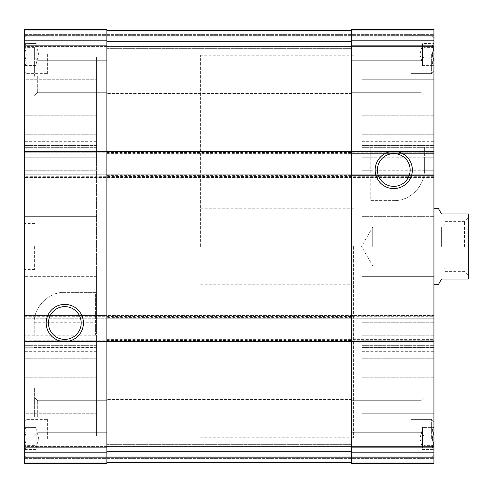 <?xml version="1.0" encoding="UTF-8"?>
<svg xmlns="http://www.w3.org/2000/svg" width="493" height="493" viewBox="0 0 493 493"><rect width="100%" height="100%" fill="white"/><g stroke="black" fill="none" stroke-linecap="round" stroke-linejoin="round"><path stroke-width="0.37" stroke-dasharray="2.46 1.85" d="M24.736 48.961C26.665 47.137 26.665 45.294 24.736 43.446C26.665 45.27 26.665 47.112 24.736 48.961C26.665 52.634 26.665 56.319 24.736 60.004C26.665 56.338 26.665 52.652 24.736 48.961C26.665 47.137 26.665 45.294 24.736 43.446C26.665 45.27 26.665 47.112 24.736 48.961C26.665 52.634 26.665 56.319 24.736 60.004C26.665 61.835 26.665 63.677 24.736 65.526C26.665 63.696 26.665 61.859 24.736 60.004C26.665 56.338 26.665 52.652 24.736 48.961L36.125 48.961L36.125 43.446L36.125 48.961L24.736 48.961L36.125 48.961L36.125 65.526L36.125 43.446L24.65 43.353L24.65 65.618L24.65 43.353L24.65 65.618L24.65 43.353L36.125 43.446L36.125 48.961L24.736 48.961M24.736 65.526C26.665 63.696 26.665 61.859 24.736 60.004C26.665 61.835 26.665 63.677 24.736 65.526L36.125 65.526L36.125 62.765L36.125 65.526L24.736 65.526M24.736 432.996C26.665 431.165 26.665 429.323 24.736 427.474C26.665 429.304 26.665 431.141 24.736 432.996C26.665 436.662 26.665 440.348 24.736 444.039C26.665 440.366 26.665 436.681 24.736 432.996C26.665 431.165 26.665 429.323 24.736 427.474C26.665 429.304 26.665 431.141 24.736 432.996C26.665 436.662 26.665 440.348 24.736 444.039C26.665 445.863 26.665 447.706 24.736 449.554C26.665 447.73 26.665 445.888 24.736 444.039C26.665 440.366 26.665 436.681 24.736 432.996L36.125 432.996L36.125 427.474L36.125 432.996L24.736 432.996L36.125 432.996L36.125 449.554L36.125 427.474L24.65 427.382L24.65 449.647L24.65 427.382L24.65 449.647L24.65 427.382L36.125 427.474L36.125 432.996L24.736 432.996M24.736 449.554C26.665 447.73 26.665 445.888 24.736 444.039C26.665 445.863 26.665 447.706 24.736 449.554L36.125 449.554L36.125 446.794L36.125 449.554L24.736 449.554M24.65 54.483L24.65 74.948L24.65 54.483M24.65 438.517L24.65 418.052L24.65 438.517M24.65 76.286L24.65 47.599L24.65 76.286M24.65 416.714L24.65 388.028L24.65 416.714M24.65 246.5L24.65 269.449L24.65 246.5M24.65 79.256L24.65 147.653L24.65 79.256L96.56 79.256L96.56 57.163L96.56 147.653L96.56 79.256L24.65 79.256M24.65 157.742L24.65 347.454L24.65 145.546L24.65 157.742L96.56 157.742L96.56 145.546L96.56 347.454L96.56 157.742L24.65 157.742M24.65 216.341L24.65 145.546L24.65 216.341L96.56 216.341L24.65 216.341M24.65 413.744L24.65 345.346L24.65 413.744L96.56 413.744L96.56 435.837L96.56 345.346L96.56 413.744L24.65 413.744M24.65 152.232L433.926 152.232L433.926 154.143L24.65 154.143L106.889 154.143L106.889 29.432L24.65 29.432L24.65 177.48L24.65 176.716L433.926 176.716L433.926 174.799L24.65 174.799L24.65 176.716M24.65 452.167L106.889 452.167L106.889 463.568L106.889 461.084L106.889 463.568L24.65 463.568L106.889 463.568L24.65 463.568L106.889 463.568L24.65 463.568L24.65 174.799L433.926 174.799L433.926 175.563L351.688 175.563L351.688 174.799L351.688 318.201L351.688 175.563M24.65 446.547L24.65 456.875L24.65 445.019L24.65 446.547L106.889 446.547L106.889 444.637L351.688 444.637L351.688 446.547L351.688 444.637L351.688 446.547L351.688 444.637L106.889 444.637L106.889 446.547L106.889 445.019L106.889 446.547L106.889 445.019L106.889 446.547L24.65 446.547M24.65 46.453L24.65 36.125L24.65 47.981L24.65 46.453L106.889 46.453L106.889 48.363L351.688 48.363L351.688 46.453L351.688 48.363L351.688 46.453L351.688 48.363L106.889 48.363L106.889 46.453L106.889 47.981L106.889 46.453L106.889 47.981L106.889 46.453L24.65 46.453M37.702 76.286L37.702 92.308L37.702 76.286M106.889 76.286L106.889 59.074L106.889 76.286M351.688 416.714L351.688 399.503L351.688 416.714M420.874 416.714L420.874 400.692L420.874 416.714M37.702 416.714L37.702 400.692L37.702 416.714M106.889 416.714L106.889 399.503L106.889 416.714M351.688 76.286L351.688 59.074L351.688 76.286M420.874 76.286L420.874 92.308L420.874 76.286M95.414 335.258L95.414 292.398L64.811 292.398C47.057 291.486 33.191 309.881 34.22 322.274L34.214 323.001C33.592 307.718 47.63 292.01 64.811 292.398L95.414 292.398L95.414 335.258L96.56 335.258L24.65 335.258L34.214 335.258L34.214 323.001L34.214 335.258M424.356 170.726L433.926 170.726L433.926 152.269L433.926 276.659L433.926 170.726L362.016 170.726L370.81 170.726L370.81 147.05L424.362 147.05L424.356 170.726C425.41 183.069 411.513 201.526 393.765 200.602C410.885 201.002 424.978 185.331 424.362 169.999L424.362 157.742L433.926 157.742L433.926 347.454L433.926 145.546L433.926 157.742L362.016 157.742L362.016 335.258L362.016 157.742L370.81 157.742L370.81 147.05L424.362 147.05L424.362 157.742M24.65 316.284L433.926 316.284L433.926 318.201L24.65 318.201L106.889 318.201L106.889 174.799L106.889 176.328L351.688 176.328M24.65 29.432L106.889 29.432L106.889 31.916L106.889 29.432L106.889 30.196L106.889 29.432L24.65 29.432M106.889 452.167L106.889 338.857L433.926 338.857L433.926 341.532L24.65 341.532L433.926 341.532L433.926 317.054L351.688 317.054L351.688 341.532L351.688 315.52L351.688 317.054L106.889 317.054L106.889 341.532L106.889 315.52L433.926 315.52L433.926 317.054M433.926 152.232L433.926 151.468L24.65 151.468L433.926 151.468L433.926 177.48L24.65 177.48L433.926 177.48L433.926 176.716M433.926 175.946L351.688 175.946L351.688 177.48L351.688 152.996L351.688 175.946L106.889 175.946L106.889 177.48L106.889 152.996L106.889 175.946L24.65 175.946M351.688 151.468L351.688 152.996L351.688 151.468M24.65 152.996L106.889 152.996L106.889 151.468L106.889 152.996L433.926 152.996M433.926 36.125L433.926 46.453L433.926 34.596L433.926 36.125L24.65 36.125L433.926 36.125M106.889 48.363L351.688 48.363L106.889 48.363L106.889 46.835L106.889 48.363M433.926 456.875L433.926 446.547L433.926 458.404L433.926 456.875L24.65 456.875L433.926 456.875M106.889 444.637L351.688 444.637L106.889 444.637L106.889 446.165L106.889 444.637M106.889 176.328L106.889 318.201L433.926 318.201L433.926 175.563L106.889 175.563M106.889 339.622L433.926 339.622L351.688 339.622L351.688 463.568L351.688 461.084L351.688 463.568L433.926 463.568L351.688 463.568L433.926 463.568L433.926 458.404L433.926 463.568L351.688 463.568L433.926 463.568L433.926 338.857L24.65 338.857L106.889 338.857L106.889 462.613L106.889 30.387L106.889 154.143L351.688 154.143L351.688 29.432L433.926 29.432L351.688 29.432L351.688 31.916L351.688 29.432L351.688 30.196L351.688 29.432L433.926 29.432L351.688 29.432L433.926 29.432L433.926 153.378L351.688 153.378M106.889 153.378L433.926 153.378L433.926 154.143L351.688 154.143L351.688 46.274L351.688 339.622M24.65 35.36L433.926 35.36L24.65 35.36M24.65 457.64L433.926 457.64L433.926 458.404L433.926 457.64L24.65 457.64M433.926 316.284L433.926 315.52L24.65 315.52L106.889 315.52L106.889 317.054L24.65 317.054M433.926 54.483L433.926 74.948L433.926 54.483M433.926 438.517L433.926 418.052L433.926 438.517M433.926 76.286L433.926 47.599L433.926 76.286M433.926 416.714L433.926 388.028L433.926 416.714M433.926 246.5L433.926 284.751L433.926 246.5M433.926 79.256L433.926 115.756L433.926 79.256L362.016 79.256L362.016 57.163L362.016 147.653L362.016 79.256L433.926 79.256M433.926 134.213L433.926 115.756L433.926 147.653L433.926 134.213L362.016 134.213L433.926 134.213M433.926 145.731L433.926 141.312L433.926 145.731L362.016 145.731L433.926 145.731M370.81 152.269L433.926 152.269L433.926 145.546L433.926 152.269L424.362 152.269M433.926 413.744L433.926 377.244L433.926 413.744L362.016 413.744L362.016 435.837L362.016 345.346L362.016 413.744L433.926 413.744M433.926 358.787L433.926 377.244L433.926 345.346L433.926 358.787L362.016 358.787L433.926 358.787M433.926 347.269L433.926 351.688L433.926 347.269L362.016 347.269L433.926 347.269M433.926 47.981L433.926 46.453L433.926 47.981L433.926 46.453L433.926 47.981L351.688 47.981L351.688 46.453L351.688 47.981L351.688 46.453L351.688 47.981L433.926 47.981M433.926 445.019L433.926 446.547L433.926 445.019L433.926 446.547L433.926 445.019L351.688 445.019L351.688 446.547L351.688 445.019L351.688 446.547L351.688 445.019L433.926 445.019M351.688 461.084L351.688 446.726L351.688 462.613L351.688 461.084L351.688 462.613L351.688 461.084L106.889 461.084L351.688 461.084M351.688 31.916L351.688 46.274L351.688 30.387L351.688 31.916L351.688 30.387L351.688 31.916L106.889 31.916L351.688 31.916M24.65 445.019L106.889 445.019L24.65 445.019M24.65 47.981L106.889 47.981L24.65 47.981M106.889 462.613L351.688 462.613M106.889 30.387L351.688 30.387M362.016 276.659L362.016 347.454L362.016 276.659L433.926 276.659L362.016 276.659M370.81 170.726L370.81 200.602L393.765 200.602L370.81 200.602L370.81 157.742M96.56 276.659L96.56 322.274L96.56 276.659L24.65 276.659L96.56 276.659M377.379 169.999A16.38 16.38 0 0 0 401.955 184.185A16.38 16.38 0 0 0 401.955 155.813A16.38 16.38 0 0 0 377.379 169.999M48.431 323.001A16.38 16.38 0 0 0 73.001 337.187A16.38 16.38 0 0 0 73.001 308.815A16.38 16.38 0 0 0 48.431 323.001M353.598 246.5L353.598 437.747L353.598 246.5M104.972 246.5L104.972 437.747L104.972 246.5M34.596 246.5L34.596 269.449L34.596 246.5M423.98 76.286L423.98 47.599L423.98 76.286M423.98 416.714L423.98 388.028L423.98 416.714M34.596 76.286L34.596 47.599L34.596 76.286M34.596 416.714L34.596 388.028L34.596 416.714M410.977 438.517L410.977 418.052L410.977 438.517M431.628 438.517L431.628 419.389L431.628 438.517M432.355 438.517L433.834 444.039C431.911 445.863 431.911 447.706 433.834 449.554C431.911 447.73 431.911 445.888 433.834 444.039C431.911 440.366 431.911 436.681 433.834 432.996C431.911 431.165 431.911 429.323 433.834 427.474C431.911 429.304 431.911 431.141 433.834 432.996L432.355 438.517L433.834 444.039C431.911 445.863 431.911 447.706 433.834 449.554C431.911 447.73 431.911 445.888 433.834 444.039C431.911 440.366 431.911 436.681 433.834 432.996C431.911 431.165 431.911 429.323 433.834 427.474C431.911 429.304 431.911 431.141 433.834 432.996L432.355 438.517M410.977 54.483L410.977 74.948L410.977 54.483M431.628 54.483L431.628 73.611L431.628 54.483M432.355 54.483L433.834 60.004C431.911 61.835 431.911 63.677 433.834 65.526C431.911 63.696 431.911 61.859 433.834 60.004C431.911 56.338 431.911 52.652 433.834 48.961C431.911 47.137 431.911 45.294 433.834 43.446C431.911 45.27 431.911 47.112 433.834 48.961L432.355 54.483L433.834 60.004C431.911 61.835 431.911 63.677 433.834 65.526C431.911 63.696 431.911 61.859 433.834 60.004C431.911 56.338 431.911 52.652 433.834 48.961C431.911 47.137 431.911 45.294 433.834 43.446C431.911 45.27 431.911 47.112 433.834 48.961L432.355 54.483M47.599 438.517L47.599 418.052L47.599 438.517M26.942 438.517L26.942 419.389L26.942 438.517M47.599 54.483L47.599 74.948L47.599 54.483M26.942 54.483L26.942 73.611L26.942 54.483M422.452 438.517L422.452 427.474L422.452 432.996L433.834 432.996L422.452 432.996L422.452 438.517L422.452 430.235L422.452 444.039L433.834 444.039L422.452 444.039L422.452 449.554L433.926 449.647L422.452 449.554L422.452 427.474L433.926 427.382L422.452 427.474L422.452 432.996L433.834 432.996L422.452 432.996L422.452 438.517L422.452 430.235L422.452 438.517M422.452 444.039L433.834 444.039L422.452 444.039M422.452 54.483L422.452 65.526L422.452 43.446L422.452 48.961L433.834 48.961L422.452 48.961L422.452 54.483L422.452 46.206L422.452 60.004L433.834 60.004L422.452 60.004L422.452 65.526L433.926 65.618L422.452 65.526L422.452 43.446L433.926 43.353L422.452 43.446L422.452 48.961L433.834 48.961L422.452 48.961L422.452 54.483L422.452 46.206L422.452 54.483M422.452 60.004L433.834 60.004L422.452 60.004M36.125 444.039L24.736 444.039L36.125 444.039L36.125 446.794L36.125 438.517L36.125 446.794L36.125 438.517L36.125 444.039L24.736 444.039L36.125 444.039M36.125 438.517L36.125 430.235L36.125 438.517M36.125 60.004L24.736 60.004L36.125 60.004L36.125 62.765L36.125 54.483L36.125 62.765L36.125 54.483L36.125 60.004L24.736 60.004L36.125 60.004M36.125 54.483L36.125 46.206L36.125 54.483M200.602 246.5L200.602 55.253L200.602 246.5M438.265 284.751L441.574 279.013L468.35 279.013L468.35 213.987L441.574 213.987L438.265 208.249M468.35 246.5L468.35 217.814L468.35 246.5M464.523 246.5L464.523 221.64L464.523 246.5M445.019 246.5L445.019 221.64L445.019 246.5M441.395 246.5L441.395 227.174L441.395 246.5M372.726 246.5L372.726 227.174L372.726 246.5M34.214 340.731L95.414 340.731M34.22 322.274L95.414 322.274M351.688 317.437L106.889 317.437M24.65 45.843L106.889 45.843M24.65 40.833L106.889 40.833M24.65 447.157L106.889 447.157M106.889 46.835L351.688 46.835L106.889 46.835M433.926 46.453L351.688 46.453L433.926 46.453M106.889 446.165L351.688 446.165L106.889 446.165M433.926 446.547L351.688 446.547L433.926 446.547M24.65 340.004L433.926 340.004M351.688 45.843L433.926 45.843M351.688 40.833L433.926 40.833M24.65 30.196L106.889 30.196L24.65 30.196M24.65 34.596L433.926 34.596L24.65 34.596M433.926 30.196L351.688 30.196L433.926 30.196M24.65 462.804L106.889 462.804L24.65 462.804M24.65 458.404L433.926 458.404L24.65 458.404M433.926 462.804L351.688 462.804L433.926 462.804M351.688 452.167L433.926 452.167M351.688 447.157L433.926 447.157M24.65 340.768L433.926 340.768M106.889 316.672L351.688 316.672M106.889 451.773L351.688 451.773M106.889 446.726L351.688 446.726M106.889 340.386L351.688 340.386M106.889 41.227L351.688 41.227M106.889 46.274L351.688 46.274M106.889 152.614L351.688 152.614M362.016 377.244L433.926 377.244L362.016 377.244M362.016 335.258L433.926 335.258L362.016 335.258M362.016 216.341L433.926 216.341L362.016 216.341M362.016 322.274L433.926 322.274L362.016 322.274M362.016 340.731L433.926 340.731L362.016 340.731M362.016 115.756L433.926 115.756L362.016 115.756M96.56 377.244L24.65 377.244L96.56 377.244M96.56 358.787L24.65 358.787L96.56 358.787M96.56 347.269L24.65 347.269L96.56 347.269M96.56 152.269L24.65 152.269L96.56 152.269M96.56 170.726L24.65 170.726L96.56 170.726M96.56 115.756L24.65 115.756L96.56 115.756M96.56 134.213L24.65 134.213L96.56 134.213M96.56 145.731L24.65 145.731L96.56 145.731M106.889 60.269L37.702 60.269L34.596 57.163L37.702 60.269L106.889 60.269M106.889 92.308L37.702 92.308L34.596 95.414L37.702 92.308L106.889 92.308M420.874 400.692L351.688 400.692L420.874 400.692L423.98 397.586L420.874 400.692M420.874 432.731L351.688 432.731L420.874 432.731L423.98 435.837L420.874 432.731M106.889 400.692L37.702 400.692L34.596 397.586L37.702 400.692L106.889 400.692M106.889 432.731L37.702 432.731L34.596 435.837L37.702 432.731L106.889 432.731M420.874 60.269L351.688 60.269L420.874 60.269L423.98 57.163L420.874 60.269M420.874 92.308L351.688 92.308L420.874 92.308L423.98 95.414L420.874 92.308M34.214 347.454L95.414 347.454M362.016 435.837L433.926 435.837M362.016 345.346L433.926 345.346L362.016 345.346M362.016 351.688L433.926 351.688M362.016 145.546L433.926 145.546L362.016 145.546M362.016 347.454L433.926 347.454L362.016 347.454M362.016 57.163L433.926 57.163M362.016 147.653L433.926 147.653L362.016 147.653M362.016 141.312L433.926 141.312M96.56 435.837L24.65 435.837M96.56 345.346L24.65 345.346L96.56 345.346M96.56 351.688L24.65 351.688M96.56 145.546L24.65 145.546L96.56 145.546M96.56 57.163L24.65 57.163M96.56 147.653L24.65 147.653L96.56 147.653M96.56 141.312L24.65 141.312M200.602 208.249L353.598 208.249M200.602 284.751L353.598 284.751M353.598 55.253L200.602 55.253M353.598 437.747L200.602 437.747M34.596 223.551L24.65 223.551M34.596 269.449L24.65 269.449M433.926 47.599L423.98 47.599L433.926 47.599M433.926 104.972L423.98 104.972L433.926 104.972M433.926 388.028L423.98 388.028L433.926 388.028M433.926 445.401L423.98 445.401L433.926 445.401M34.596 47.599L24.65 47.599L34.596 47.599M34.596 104.972L24.65 104.972L34.596 104.972M351.688 59.074L106.889 59.074L351.688 59.074M351.688 93.497L106.889 93.497L351.688 93.497M34.596 388.028L24.65 388.028L34.596 388.028M34.596 445.401L24.65 445.401L34.596 445.401M351.688 399.503L106.889 399.503L351.688 399.503M351.688 433.926L106.889 433.926L351.688 433.926M410.977 458.977L433.926 458.977L410.977 458.977M410.977 418.052L433.926 418.052L410.977 418.052M410.977 457.64L431.628 457.64L433.926 455.347L431.628 457.64L410.977 457.64M410.977 419.389L431.628 419.389L433.926 421.688L431.628 419.389L410.977 419.389M410.977 74.948L433.926 74.948L410.977 74.948M410.977 34.023L433.926 34.023L410.977 34.023M410.977 73.611L431.628 73.611L433.926 71.312L431.628 73.611L410.977 73.611M410.977 35.36L431.628 35.36L433.926 37.653L431.628 35.36L410.977 35.36M24.65 458.977L47.599 458.977L24.65 458.977M24.65 418.052L47.599 418.052L24.65 418.052M26.942 457.64L47.599 457.64L26.942 457.64L24.65 455.347L26.942 457.64M26.942 419.389L47.599 419.389L26.942 419.389L24.65 421.688L26.942 419.389M24.65 74.948L47.599 74.948L24.65 74.948M24.65 34.023L47.599 34.023L24.65 34.023M26.942 73.611L47.599 73.611L26.942 73.611L24.65 71.312L26.942 73.611M26.942 35.36L47.599 35.36L26.942 35.36L24.65 37.653L26.942 35.36M419.888 438.517L422.452 448.075L419.888 438.517L422.452 428.953L419.888 438.517M419.888 54.483L422.452 64.047L419.888 54.483L422.452 44.925L419.888 54.483M38.688 438.517L36.125 428.953L38.688 438.517L36.125 448.075L38.688 438.517M38.688 54.483L36.125 44.925L38.688 54.483L36.125 64.047L38.688 54.483M445.019 271.36L464.523 271.36L468.35 275.186M445.019 221.64L464.523 221.64L468.35 217.814M445.019 223.551L441.395 227.174L372.726 227.174L361.566 246.5L372.726 265.826L441.395 265.826L445.019 269.449"/><path stroke-width="0.74" d="M24.65 452.167L24.65 463.568L106.889 463.568L106.889 29.432L24.65 29.432L24.65 452.167L106.889 452.167M46.206 323.001A18.605 18.605 0 0 0 74.116 339.11A18.605 18.605 0 0 0 74.116 306.886A18.605 18.605 0 0 0 46.206 323.001M351.688 452.167L351.688 29.432L433.926 29.432L433.926 463.568L351.688 463.568L351.688 452.167L433.926 452.167M375.161 169.999A18.605 18.605 0 0 0 403.064 186.114A18.605 18.605 0 0 0 403.064 153.89A18.605 18.605 0 0 0 375.161 169.999M106.889 30.387L351.688 30.387M106.889 462.613L351.688 462.613M377.379 169.999A16.38 16.38 0 0 0 401.955 184.185A16.38 16.38 0 0 0 401.955 155.813A16.38 16.38 0 0 0 377.379 169.999M48.431 323.001A16.38 16.38 0 0 0 73.001 337.187A16.38 16.38 0 0 0 73.001 308.815A16.38 16.38 0 0 0 48.431 323.001M433.926 284.751L438.265 284.751L441.574 279.013L468.35 279.013L468.35 213.987L441.574 213.987L438.265 208.249L433.926 208.249M24.65 40.833L106.889 40.833M24.65 45.843L106.889 45.843M24.65 447.157L106.889 447.157M351.688 40.833L433.926 40.833M351.688 45.843L433.926 45.843M351.688 447.157L433.926 447.157M106.889 41.227L351.688 41.227M106.889 46.274L351.688 46.274M106.889 446.726L351.688 446.726M106.889 451.773L351.688 451.773"/></g></svg>
